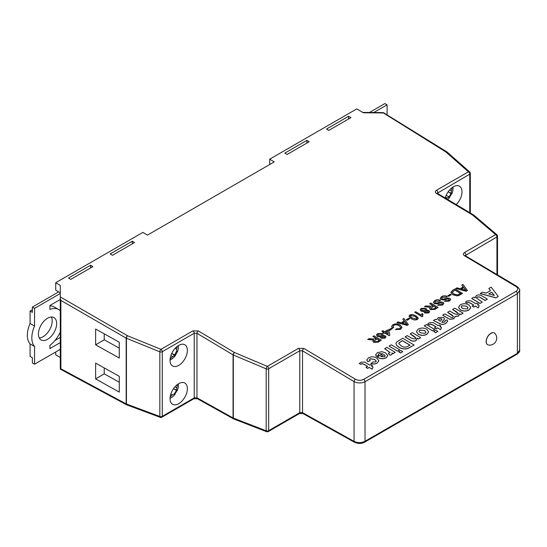 <?xml version="1.0" encoding="UTF-8"?>
<svg xmlns="http://www.w3.org/2000/svg" width="547" height="547" viewBox="0 0 547 547"><rect width="100%" height="100%" fill="white"/><g stroke="black" fill="none" stroke-linecap="round" stroke-linejoin="round"><path stroke-width="0.82" d="M38.42 334.046A12.902 7.453 120 0 0 41.093 339.954A12.902 7.453 120 0 0 51.035 336.501A12.902 7.453 120 0 0 56.662 323.509A12.902 7.453 120 0 0 53.996 317.609A12.902 7.453 120 0 0 44.047 321.062A12.902 7.453 120 0 0 38.42 334.046M51.356 317.007A12.902 7.453 -60 0 1 52.197 320.932A12.902 7.453 -60 0 1 39.254 337.971M170.049 398.284A14.872 14.872 0 0 0 175.013 394.373A14.748 0.376 -147.7 0 0 174.411 393.854L172.353 394.941A14.748 12.178 124.4 0 1 170.192 396.76M178.712 383.659A12.26 7.077 -60 0 1 184.838 383.05A12.26 7.077 -60 0 1 186.718 392.876A12.26 7.077 -60 0 1 178.712 403.672A12.26 7.077 -60 0 1 172.585 404.281A12.26 7.077 -60 0 1 170.705 394.462A12.26 7.077 -60 0 1 178.712 383.659M178.712 365.375A12.26 7.077 120 0 0 186.718 354.579A12.26 7.077 120 0 0 184.838 344.754A12.26 7.077 120 0 0 178.712 345.362A12.26 7.077 120 0 0 170.705 356.165A12.26 7.077 120 0 0 172.585 365.984A12.26 7.077 120 0 0 178.712 365.375M445.217 198.007A12.26 7.077 -60 0 1 453.333 186.807A12.26 7.077 -60 0 1 459.466 186.206A12.26 7.077 -60 0 1 456.225 204.585M60.874 368.781L126.172 403.891L126.172 338.128L60.874 300.426L60.874 368.781L60.286 369.129L60.286 285.431L55.726 282.703L55.726 290.17L60.286 292.809M60.874 300.426L60.286 298.471M491.015 333.328A6.776 3.911 120 0 0 486.228 341.622A6.776 3.911 120 0 0 487.63 344.726A6.776 3.911 120 0 0 488.355 344.993A7.029 7.029 0 0 0 494.994 333.485A6.776 3.911 120 0 0 494.399 332.993A6.776 3.911 120 0 0 491.015 333.328M494.358 332.966A6.776 3.911 120 0 0 494.31 332.938A6.776 3.911 120 0 0 490.926 333.273A6.776 3.911 120 0 0 486.502 339.243A6.776 3.911 120 0 0 487.534 344.672A6.776 3.911 120 0 0 487.582 344.699M372.445 365.485L371.42 366.08L373.033 367.037L372.151 369.198L369.225 367.447L367.618 368.377L366.011 367.413L367.618 366.381L364.042 364.24L361.731 363.598L361.034 364.357L359.283 363.57L360.76 362.271L364.473 362.011L369.813 365.116L370.839 364.528L372.445 365.485L371.509 366.128M367.529 366.435L364.035 364.35L361.731 363.707M382.825 353.93L378.968 353.752L378.367 354.477M378.736 355.16L376.247 356.247L375.659 354.812L377.362 352.692L381.956 351.687L385.614 352.918L387.755 355.605L386.189 357.724C383.023 359.133 380.049 358.9 377.273 357.034L382.825 353.827L378.975 353.649L378.367 354.422L378.736 355.263L376.247 356.357L375.659 354.866M387.755 355.659L386.189 357.827C383.023 359.235 380.049 359.003 377.273 357.136L377.273 357.034M417.299 338.285L416.117 340.549C413.99 341.513 412.021 341.342 410.202 340.056L405.053 336.979L407.248 335.605L411.522 338.162L415.371 338.99L416.021 338.087L413.963 336.186L410.168 333.916L416.021 338.135M410.168 333.916L412.363 332.651L420.698 337.629L418.503 339.003L417.327 338.299M417.361 338.757L417.299 338.176L416.117 340.549M445.128 321.486L444.82 320.781L447.015 319.858L447.706 321.246L445.867 323.27C443.679 324.672 441.484 324.686 439.289 323.318L433.415 320.494L435.61 319.229L436.875 319.646L438.291 317.506L443.521 317.424L444.574 318.86L441.962 322.333L444.479 322.183L445.128 321.431L444.82 320.781M447.706 321.301L445.867 323.373C443.679 324.774 441.484 324.795 439.289 323.421L433.415 320.494M444.574 318.915L441.75 322.313M470.817 307.605L468.95 310.046C466.099 311.448 463.254 311.414 460.417 309.937L458.516 307.27M478.598 304.2L477.572 304.795L479.179 305.752L478.304 307.913L475.377 306.163L473.77 307.093L472.164 306.129L473.77 305.096L470.188 302.956L467.883 302.313L467.179 303.072L465.435 302.286L466.912 300.987L470.625 300.727L475.965 303.831L476.991 303.243L478.598 304.2L477.661 304.843M473.681 305.151L470.188 303.065L467.883 302.416M475.145 297.848L476.328 295.551C478.393 294.628 480.321 294.778 482.126 296.002L487.37 299.134L485.175 300.406L481.333 298.108C480.143 297.007 478.707 296.645 477.032 297.035L476.389 297.944L482.249 302.094L480.054 303.462L471.726 298.484L473.921 297.11L475.145 297.848L475.049 297.363M475.104 297.821L475.049 297.418M487.37 299.134L485.175 300.508L481.333 298.211C480.143 297.11 478.707 296.754 477.032 297.137L476.389 297.999M498.262 296.453L495.938 297.896L480.204 293.589L482.529 292.139L486.126 293.158L490.502 290.628L488.833 288.501L491.172 287.154L498.262 296.453L495.938 297.794L480.204 293.479M490.447 290.662L488.833 288.501M463.097 313.151L460.902 314.416L459.788 313.746L458.577 315.934L455.077 316.467L453.819 318.682L449.873 319.243L447.931 318.347L442.632 315.175L444.82 313.91L451.446 317.602L452.848 317.349L453.456 316.494L451.624 314.71L447.603 312.31L449.791 311.038L454.386 313.787L457.798 314.491L458.454 313.609L456.642 311.872L452.574 309.438L454.762 308.173L463.097 313.151L460.902 314.518L459.801 313.862M459.822 314.19L459.788 313.746M459.788 313.855L458.577 316.036L455.077 316.576L453.812 318.785L449.873 319.345L442.632 315.175M455.09 316.87L455.077 316.467M453.456 316.542L447.603 312.31M458.448 313.663L452.574 309.438M440.875 325.978L439.85 326.573L441.456 327.53L440.581 329.691L437.655 327.94L436.048 328.87L434.441 327.913L436.048 326.874L432.465 324.74L430.161 324.091L429.457 324.85L427.713 324.063L429.19 322.764L432.903 322.504L438.243 325.609L439.268 325.021L440.875 325.978L439.938 326.627M435.959 326.928L432.465 324.843L430.161 324.2M435.61 332.733L433.709 331.489L435.904 330.224L437.805 331.359L435.61 332.733L433.709 331.489M432.54 330.894L424.205 325.814L426.4 324.549L434.735 329.526L432.54 330.894L424.205 325.814M428.704 331.913L426.845 334.354C423.993 335.762 421.149 335.728 418.305 334.244L416.404 331.578M414.113 345.034L407.556 348.671C404.185 349.335 401.266 348.829 398.797 347.154L396.719 345.506L395.925 343.495L396.623 342.025L402.715 338.224L414.113 345.034L407.556 348.569C404.185 349.232 401.266 348.726 398.804 347.051L396.725 345.403L395.925 343.495M400.52 352.993L398.619 351.748L400.814 350.483L402.715 351.618L400.52 352.993L398.619 351.748M397.45 351.153L389.115 346.073L391.31 344.808L399.645 349.786L397.45 351.153L389.115 346.073M390.114 352.576L384.726 348.712L386.92 347.338L395.255 352.316L393.061 353.69L391.967 353.034M392.172 353.868L391.549 354.729L389.82 355.188L388.247 353.54L390.114 352.521L384.732 348.603M378.886 360.801L377.184 363.023C375.345 364.104 373.28 364.268 370.982 363.516L372.883 361.97L375.598 361.95L376.247 361.095L374.688 359.441L370.141 358.853L369.54 359.584M376.24 361.143L374.688 359.543M374.688 359.441L370.141 358.743L369.54 359.536L370.251 360.671L367.769 361.765L366.811 359.94M376.131 338.429L372.904 336.501L373.95 335.796L381.327 340.207L378.127 342.053L373.663 342.292L372.828 341.15L373.635 339.974L367.666 339.42L368.863 338.73L375.153 338.99L376.22 338.374L372.91 336.398M381.327 340.207L378.121 342.155L373.656 342.395L372.828 341.198M373.635 340.084L367.666 339.42M383.044 334.791L382.77 335.496M385.997 336.89L385.026 338.169L381.047 338.251L380.432 337.335M380.698 336.754L377.416 336.419L376.48 335.024M383.604 332.33L381.895 331.311L382.845 330.661L384.637 331.735L387.857 329.875L388.801 330.443L389.84 335.174L389.184 335.557L384.637 332.843L383.693 333.39L382.75 332.829L383.693 332.282L381.895 331.208M389.84 335.174L389.177 335.66L384.637 332.952L383.693 333.499L382.75 332.829M400.705 327.482L399.173 325.738C397.539 324.651 395.782 324.501 393.902 325.267L393.026 326.368M393.676 327.462L392.397 327.92L391.631 326.436L392.951 324.713C395.419 323.523 397.84 323.626 400.213 325.027L402.004 327.311L400.541 329.219L395.549 329.581L396.37 328.85L399.741 328.685L400.705 327.427L399.173 325.636C397.539 324.549 395.782 324.392 393.902 325.164L393.026 326.32L393.676 327.571L392.397 328.022L391.631 326.484M402.004 327.359L400.541 329.328L395.549 329.581M404.178 321.007L402.804 319.236L403.912 318.498L408.363 324.597L407.187 325.274L396.876 322.559L397.984 321.916L401.095 322.792L404.24 320.973L402.804 319.133M408.363 324.597L407.187 325.376L396.876 322.559M418.305 318.258L417.375 319.496C415.132 320.275 413.094 319.981 411.269 318.627L408.971 316.159M422.913 314.026L422.715 316.412L422.106 316.761L414.729 312.248L415.672 311.701L421.422 315.14L422.038 313.506L422.913 314.026L422.496 315.455M447.275 296.46L446.236 297.062L442.434 297.144L441.559 298.183L442.038 298.888L443.822 299.024L447.207 298.033L449.894 298.354L450.673 299.476L449.354 301.041L444.438 301.322L445.477 300.72L448.458 300.556L449.333 299.612L448.007 298.758L444.109 299.845L441.046 299.517L440.212 298.3L441.538 296.659C443.357 295.592 445.272 295.524 447.275 296.46L446.236 297.165L442.434 297.247L441.559 298.238M450.673 299.53L449.347 301.144L444.438 301.322M449.326 299.66L448 298.867L444.109 299.947L441.046 299.619L440.212 298.354M448.602 296.358L447.754 295.742L450.496 294.156L451.343 294.669L448.602 296.358L447.754 295.742M462.509 293.336L458.577 295.483L456.977 295.783L452.807 294.648L450.878 292.289L452.485 290.45L455.131 288.925L462.509 293.438L458.577 295.585L456.971 295.886L452.807 294.751L450.878 292.337M463.22 286.922L461.846 285.151L462.953 284.406L467.405 290.512L466.229 291.189L455.918 288.467L457.025 287.831L460.136 288.7L463.282 286.888L461.853 285.049M467.405 290.512L466.229 291.291L455.918 288.467M440.465 300.392L439.426 300.994L435.624 301.076L434.749 302.122L435.227 302.819L437.005 302.963L440.397 301.965L443.077 302.286L443.863 303.407L442.537 304.973L437.627 305.253L438.667 304.652L441.648 304.488L442.516 303.544L441.19 302.696L437.299 303.776L434.236 303.448L433.402 302.238L434.721 300.597C436.547 299.524 438.462 299.455 440.465 300.392L439.426 301.096L435.617 301.178L434.749 302.17M443.856 303.462L442.537 305.082L437.627 305.253M442.516 303.599L441.19 302.799L437.299 303.879L434.229 303.558L433.402 302.286M432.903 305.65L429.675 303.722L430.721 303.017L438.099 307.428L434.899 309.274L430.434 309.513L429.6 308.371L430.407 307.202L424.438 306.641L425.634 305.958L431.925 306.211L432.992 305.595L429.682 303.619M438.099 307.428L434.892 309.383L430.427 309.623L429.6 308.426M430.407 307.305L424.438 306.641M426.756 309.554L426.482 310.258M429.71 311.646L428.739 312.932L424.766 313.014L424.144 312.098M424.41 311.517L421.135 311.181L420.192 309.787M407.159 320.282L406.305 319.667L409.053 318.087L409.901 318.593L407.159 320.282L406.305 319.667M389.56 330.443L388.705 329.827L391.454 328.248L392.302 328.754L389.56 330.443L388.705 329.827M302.518 350.818A1.935 1.101 -59.1 0 1 303.913 348.46L298.436 348.405A1.935 1.115 60 0 1 299.783 350.764L268.673 368.726L268.673 430.667L299.783 412.705L299.783 350.764L302.518 350.818L302.518 412.65A1.935 1.135 119.1 0 0 302.949 413.553L354.497 442.277C358.319 443.897 361.697 443.863 364.617 442.174L516.983 354.21A1.935 1.115 -120 0 0 517.38 353.321L519.65 350.189L519.65 290.553L517.38 293.732L365.02 381.703C361.369 383.399 357.717 383.372 354.066 381.621L302.518 350.818M303.913 348.46L355.461 379.262C358.196 380.589 360.938 380.616 363.673 379.344L516.04 291.38C518.255 289.794 518.255 288.187 516.04 286.553L464.492 255.757A1.935 1.101 -59.1 0 1 465.456 255.661L465.456 255.661A1.935 1.101 -59.1 0 1 465.832 256.529L465.832 256.557M95.636 363.126L95.636 378.927L119.28 392.11L119.28 376.309L95.636 363.126M95.636 329.041L95.636 344.842L119.28 358.025L119.28 342.224L95.636 329.041M59.685 349.69L60.286 350.039M387.098 114.911L387.098 104.819L384.91 103.554L369.478 112.47M373.779 112.511L387.098 104.819M177.399 384.534A14.748 12.178 124.4 0 1 176.722 387.789L176.633 390.223A14.748 0.67 30.6 0 1 177.194 390.804A14.748 0.67 30.6 0 1 176.777 390.736A10.14 8.376 124.4 0 1 174.746 394.113M452.02 187.683A14.748 12.178 124.4 0 1 451.343 190.937L451.254 193.371A14.748 0.67 30.6 0 1 451.822 193.953A14.748 0.67 30.6 0 1 451.405 193.891A10.14 8.376 124.4 0 1 449.374 197.262M447.685 199.484A14.872 14.872 0 0 0 449.634 197.529A14.748 0.376 -147.7 0 0 449.032 197.002L446.974 198.089A14.748 12.178 124.4 0 1 446.345 198.684M55.726 351.974L55.726 354.873L60.286 357.417M55.726 282.703L142.856 232.4L147.416 235.128L274.238 161.905L269.678 159.184L356.808 108.88L363.324 112.771L382.832 112.969A1.935 1.115 -58.3 0 1 383.823 112.894A1.935 1.935 0 0 0 382.825 112.6L445.887 151.963L468.417 171.813L436.479 190.247C435.002 191.306 435.002 192.373 436.479 193.46A1.935 1.101 120.9 0 1 437.45 193.364L437.258 193.412M284.823 153.119L287.1 154.48L309.178 141.735L306.901 140.374L284.823 153.119M68.498 278.013L90.576 265.261L92.86 266.628L70.782 279.373L68.498 278.013M110.193 253.938L132.271 241.193L134.555 242.553L112.477 255.299L110.193 253.938M326.518 129.044L328.795 130.412L350.873 117.66L348.596 116.299L326.518 129.044M269.678 159.184L269.678 164.544M49.921 305.903A22.236 12.834 120 0 1 54.187 306.942L58.659 309.527A22.236 12.834 -60 0 0 49.921 309.458L49.921 305.5L60.286 299.517L60.286 296.925L127.54 335.755L160.941 349.328L192.879 330.887L198.349 330.942A1.935 1.101 120.9 0 0 196.961 333.301L196.961 397.826L233.063 417.942A1.935 1.115 180 0 0 233.316 418.065A1.935 0.923 111.2 0 0 233.733 418.954L266.608 431.686A1.935 0.923 111.2 0 1 266.191 430.797L266.191 368.849L233.316 354.996L233.316 418.065L266.191 430.797A1.935 1.115 180 0 0 268.673 430.667A1.935 1.115 60 0 1 268.269 431.556L299.38 413.594A1.935 1.115 60 0 0 299.783 412.705L302.518 412.65L354.066 441.374C357.717 443.029 361.369 443.002 365.02 441.292L517.38 353.321L517.38 293.732A1.935 1.115 60 0 0 516.04 291.38M132.271 243.873L132.271 241.193M90.576 267.941L90.576 265.261M306.901 143.047L306.901 140.374M348.596 118.979L348.596 116.299M126.74 404.848A1.935 1.115 118.3 0 1 126.596 404.787A1.935 1.115 118.3 0 1 126.172 403.891A1.935 1.115 180 0 0 126.432 404.014A1.935 0.903 110.4 0 0 126.842 404.896L160.244 417.34A1.935 0.903 110.4 0 1 159.833 416.458L159.833 351.824L126.432 338.251L126.432 404.014L159.833 416.458A1.935 1.115 180 0 0 162.288 416.322A1.935 1.115 60 0 1 161.885 417.204L193.823 398.77A1.935 1.115 60 0 0 194.219 397.881L196.961 397.826A1.935 1.135 119.1 0 0 197.385 398.729L233.487 418.845A1.935 1.135 119.1 0 1 233.063 417.942L233.063 354.873L196.961 333.301L194.219 333.246L162.288 351.687L162.288 416.322L194.219 397.881L194.219 333.246A1.935 1.115 60 0 0 192.879 330.887M469.757 212.674L469.757 174.165L437.279 193.248M197.385 398.729L193.823 398.77M496.943 274.471L496.943 236.933L465.285 255.538M448.184 191.744L451.405 193.891M451.008 193.672L448.984 196.975L446.188 195.279L449.019 196.988M170.144 358.805A14.748 12.178 -64.4 0 0 172.626 356.589L174.684 355.29A14.748 0.67 29.4 0 0 175.471 355.488A14.748 0.67 29.4 0 0 175.307 355.242A10.564 8.725 -64.4 0 0 177.228 351.762M178.377 345.56A14.872 14.872 0 0 1 177.474 351.81A14.748 0.376 -152.3 0 1 176.722 351.557L176.633 349.225A14.748 12.178 -64.4 0 0 177.132 346.442M171.744 353.444L174.609 354.825L176.462 351.413M174.609 354.825L175.307 355.242M173.563 388.596L176.777 390.736M176.38 390.517L174.363 393.819M32.369 309.725L30.085 311.045L30.085 323.462A22.236 12.834 120 0 0 30.085 343.926L30.085 356.377L32.369 357.697L32.369 362.928L34.557 364.193L34.557 346.511A22.236 12.834 -60 0 1 34.557 326.046L34.557 308.358L32.369 307.093L32.369 312.364L30.085 311.045M60.286 337.417L54.98 340.473M60.286 332.05A22.236 12.834 -60 0 1 49.921 345.348L49.921 348.562L60.286 342.579M58.659 309.527A22.236 12.834 -60 0 1 60.286 310.792M60.286 293.507L34.557 308.358M60.286 349.342L34.557 364.193M58.7 291.893L32.369 307.093M30.085 343.926L34.557 346.511M30.085 323.462L34.557 326.046M104.231 333.834L104.231 339.769L119.28 348.165M104.231 339.769L95.636 344.842M104.231 367.912L104.231 373.854L119.28 382.244M104.231 373.854L95.636 378.927M465.107 289.233L463.815 287.578L461.299 289.028L465.962 290.341L463.815 287.681L461.422 289.062M465.962 290.443L465.107 289.336M454.94 290.033L452.198 292.228L453.86 294.06L457.75 294.901L460.622 293.424L454.94 290.033L452.198 292.337M460.526 293.479L454.94 290.136M451.343 294.669L448.602 296.248M433.839 306.108L430.927 308.187L431.453 308.905L434.003 308.788L436.205 307.517L433.839 306.108L430.933 308.241M436.116 307.571L433.839 306.211M428 311.065L425.792 311.086L425.251 311.735L425.689 312.351L427.877 312.323L428.417 311.667L428 311.065L425.792 311.195L425.251 311.79M425.894 308.358L426.763 309.499L426.366 310.286L428.951 310.518L429.716 311.599L428.745 312.829L424.766 312.911L424.144 312.05L424.41 311.414L421.135 311.072L420.192 309.732L421.258 308.371L425.894 308.358M424.964 308.918L422.099 308.884L421.463 309.684L422.093 310.539L424.971 310.559L425.593 309.78L424.964 308.918L422.099 308.987L421.463 309.739M428.417 311.722L428 311.168M425.593 309.834L424.957 309.021M422.715 316.31L422.106 316.761M422.106 316.658L414.729 312.248M412.26 314.395L416 315.79L418.305 318.204L417.375 319.393C415.132 320.166 413.094 319.879 411.269 318.525L408.971 316.104L409.901 314.922L412.26 314.395M415.057 316.337L410.756 315.434L410.271 316.132L412.219 317.978L416.534 318.874L417.012 318.005L415.057 316.337L410.756 315.537L410.271 316.187M417.033 318.197L415.057 316.44M409.901 318.593L407.159 320.18M406.065 323.318L404.773 321.663L402.257 323.12L406.92 324.426L404.773 321.766L402.38 323.154M406.92 324.528L406.059 323.427M392.302 328.754L389.56 330.34M387.632 331.113L385.587 332.296L388.247 333.889L387.632 331.113L385.676 332.35M388.213 333.868L387.632 331.222M384.288 336.302L382.073 336.323L381.539 336.973L381.97 337.588L384.165 337.567L384.705 336.904L384.288 336.302L382.073 336.432L381.539 337.027M382.175 333.595L383.044 334.737L382.647 335.523L385.238 335.762L385.997 336.836L385.026 338.067L381.054 338.149L380.425 337.287L380.698 336.651L377.423 336.316L376.48 334.976L377.546 333.608L382.175 333.595M381.245 334.155L378.387 334.121L377.745 334.921L378.38 335.776L381.252 335.803L381.881 335.017L381.245 334.155L378.387 334.224L377.751 334.976M384.698 336.959L384.288 336.405M381.874 335.072L381.245 334.258M377.068 338.88L374.155 340.966L374.681 341.677L377.232 341.567L379.433 340.296L377.068 338.88L374.162 341.02M379.344 340.35L377.068 338.99M491.712 292.16L488.724 293.889L494.317 295.469L491.712 292.16L488.84 293.924M494.208 295.442L491.712 292.269M482.249 302.094L480.054 303.462M480.061 303.359L471.726 298.382M479.179 305.752L478.304 307.804L475.377 306.163M475.377 306.06L473.77 307.093M467.883 302.313L467.179 303.072M467.186 302.963L465.435 302.176M473.77 306.99L472.164 306.026M460.314 304.795C463.261 303.332 466.153 303.4 468.991 304.987L470.817 307.551L468.957 309.944C466.106 311.346 463.254 311.311 460.417 309.828L458.516 307.216L460.314 304.795M466.68 306.183L461.928 305.752L461.155 306.833L462.605 308.556L467.336 308.987L468.109 307.899L466.68 306.183L461.921 305.862L461.155 306.888M468.102 307.947L466.68 306.293M439.733 321L440.144 321.253L441.839 319.469L441.511 318.805L439.289 318.819L438.598 319.653L439.733 321M441.839 319.578L441.511 318.908L439.289 318.928L438.598 319.653L438.797 320.351M441.839 319.469L441.511 318.908M438.598 319.763L438.797 320.453M441.456 327.53L440.581 329.588L437.655 327.94M437.655 327.838L436.048 328.87M430.161 324.091L429.457 324.85M429.463 324.747L427.713 323.961M436.048 328.768L434.441 327.803M437.805 331.359L435.61 332.624M434.735 329.526L432.54 330.791M418.202 329.109C421.149 327.646 424.041 327.708 426.879 329.301L428.704 331.865L426.845 334.251C423.993 335.66 421.149 335.619 418.305 334.142L416.411 331.53L418.202 329.109M424.575 330.497L419.816 330.067L419.043 331.147L420.493 332.87L425.224 333.301L425.997 332.207L424.575 330.497L419.816 330.169L419.043 331.202M425.997 332.261L424.568 330.6M416.117 340.446C413.99 341.403 412.021 341.239 410.209 339.954L405.053 336.87M420.698 337.629L418.503 339.003M418.503 338.894L417.299 338.176M410.024 345.164L402.421 340.624L399.269 342.572L398.763 343.495L401.101 345.848C402.708 347.058 404.623 347.4 406.845 346.873L410.024 345.164M409.935 345.219L402.421 340.726L399.262 342.682L398.763 343.543M402.715 351.618L400.52 352.883M399.645 349.786L397.45 351.051M395.255 352.316L393.061 353.588L391.898 352.89L392.172 353.82L391.549 354.627L389.82 355.188M389.82 355.085L388.247 353.54M384.103 354.634L380.78 356.555L384.479 356.822L385.136 355.796L384.103 354.634L380.876 356.603M385.143 355.926L384.103 354.736M370.251 360.569L367.769 361.663L366.811 359.892L368.575 357.759C371.379 356.425 374.1 356.541 376.753 358.1L378.886 360.753L377.184 363.023M377.184 362.921C375.345 364.001 373.28 364.165 370.982 363.413M373.033 367.037L372.151 369.088L369.225 367.447M369.232 367.345L367.618 368.377M361.731 363.598L361.034 364.357M361.034 364.247L359.283 363.461M367.618 368.275L366.011 367.31M170.828 394.059L172.353 394.941M465.832 256.475L465.832 254.895A1.935 1.115 -120 0 0 464.492 252.536C463.015 253.596 463.015 254.67 464.492 255.757M464.492 252.536L495.603 234.574L472.581 215.033L436.479 193.46M198.349 330.942L234.451 352.514L267.326 366.367L298.436 348.405M354.497 442.277A1.935 1.135 119.1 0 1 354.066 441.374L354.066 381.621A1.935 1.101 -59.1 0 1 355.461 379.262M436.479 190.247A1.935 1.115 -120 0 1 437.826 192.606L437.826 194.185M363.673 379.344A1.935 1.115 -120 0 1 365.02 381.703L365.02 441.292A1.935 1.115 60 0 1 364.617 442.174M127.54 335.755A1.935 1.08 120 0 0 126.172 338.128A1.935 1.115 180 0 0 126.432 338.251A1.935 0.862 112.1 0 1 127.54 335.755M446.995 151.97A1.935 1.115 121.7 0 0 446.878 151.881A1.935 1.115 121.7 0 0 445.887 151.963A1.935 1.292 131.4 0 1 447.138 152.073A1.935 1.935 0 0 0 446.878 151.881L383.823 112.894M160.941 349.328A1.935 0.862 112.1 0 0 159.833 351.824A1.935 1.115 180 0 0 162.288 351.687A1.935 1.115 60 0 0 160.941 349.328M469.668 171.922A1.935 1.292 131.4 0 0 468.417 171.813A1.935 1.115 -120 0 1 469.757 174.165A1.935 1.115 180 0 0 470.324 173.378A1.935 1.935 0 0 0 469.668 171.922L447.138 152.073M234.451 352.514A1.935 1.101 120.9 0 0 233.063 354.873A1.935 1.115 180 0 0 233.316 354.996A1.935 0.889 112.9 0 1 234.451 352.514M473.661 215.026A1.935 1.101 120.9 0 0 473.552 214.937A1.935 1.101 120.9 0 0 472.581 215.033A1.935 1.272 130.3 0 1 473.811 215.121A1.935 1.935 0 0 0 473.552 214.937L437.45 193.364M267.326 366.367A1.935 0.889 112.9 0 0 266.191 368.849A1.935 1.115 180 0 0 268.673 368.726A1.935 1.115 60 0 0 267.326 366.367M496.826 234.67A1.935 1.272 130.3 0 0 495.603 234.574A1.935 1.115 -120 0 1 496.943 236.933A1.935 1.115 180 0 0 497.51 236.14A1.935 1.935 0 0 0 496.826 234.67L473.811 215.121M516.04 286.553A1.935 1.101 -59.1 0 1 517.004 286.457C519.24 288.344 520.122 289.705 519.65 290.553M445.449 197.207L446.974 198.089M449.607 189.932L451.343 190.937M448.212 191.703L451.254 193.371M171.717 353.492L174.684 355.29M170.883 355.584L172.626 356.589M175.108 348.35L176.633 349.225M174.985 386.784L176.722 387.789M173.59 388.548L176.633 390.223M465.265 255.702L517.004 286.457M126.842 404.896A1.935 1.935 0 0 1 126.596 404.787L60.286 369.129M177.194 390.804A14.872 14.872 0 0 0 178.377 383.857M451.822 193.953A14.872 14.872 0 0 0 452.998 187.012M362.702 112.402L382.825 112.6M470.324 173.378L470.324 213.015M160.244 417.34A1.935 1.935 0 0 0 161.885 417.204M497.51 274.813L497.51 236.14M266.608 431.686A1.935 1.935 0 0 0 268.269 431.556M299.38 413.594L302.949 413.553M519.65 350.189C520.115 351.051 519.226 352.391 516.983 354.21M170.049 359.981A14.872 14.872 0 0 0 175.471 355.488"/></g></svg>
